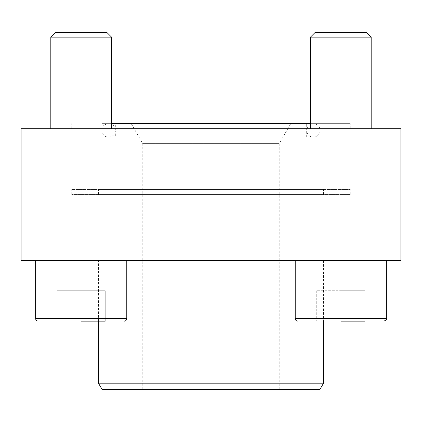 <?xml version="1.0" encoding="UTF-8"?>
<svg xmlns="http://www.w3.org/2000/svg" width="422" height="422" viewBox="0 0 422 422"><rect width="100%" height="100%" fill="white"/><g stroke="black" fill="none" stroke-linecap="round" stroke-linejoin="round"><path stroke-width="0.32" stroke-dasharray="2.11 1.58" d="M35.622 260.374L126.774 260.374L35.622 260.374L126.774 260.374L35.622 260.374L35.622 318.61L126.774 318.61C126.373 320.377 125.529 321.221 124.242 321.142L57.144 321.142L124.242 321.142M295.226 260.374L386.378 260.374L295.226 260.374L386.378 260.374L295.226 260.374L295.226 318.61L386.378 318.61L295.226 318.61C295.379 320.15 296.223 320.994 297.758 321.142L364.856 321.142L297.758 321.142M323.547 260.374L98.453 260.374L323.547 260.374L323.547 321.142M21.1 260.374L400.9 260.374L400.9 128.71L21.1 128.71L21.1 260.374M101.834 123.646L320.166 123.646L101.834 123.646L101.834 129.834L320.166 129.834L101.834 129.834C102.092 121.821 115.069 121.821 115.327 129.834L306.673 129.834L115.327 129.834L115.327 123.646L306.673 123.646L115.327 123.646M350.26 128.71L71.74 128.71L350.26 128.71L350.26 123.646L111.582 123.646M111.582 128.71L50.814 128.71L111.582 128.71L50.814 128.71L111.582 128.71L111.582 37.152L50.814 37.152L111.582 37.152L50.814 37.152L55.472 32.494L106.919 32.494L55.472 32.494L106.919 32.494L111.582 37.152M371.186 128.71L310.418 128.71L371.186 128.71L310.418 128.71L371.186 128.71L371.186 37.152L310.418 37.152L371.186 37.152L310.418 37.152L315.081 32.494L366.528 32.494L315.081 32.494L366.528 32.494L371.186 37.152M71.74 128.71L71.74 123.646M310.418 123.646L350.26 123.646M319.892 389.506L102.108 389.506M323.547 383.176L98.453 383.176M142.763 389.506L279.237 389.506L142.763 389.506L142.763 143.601L279.237 143.601L142.763 143.601L131.242 123.646L290.758 123.646L131.242 123.646M98.453 321.142L98.453 260.374M340.802 321.142L340.802 290.758L316.748 290.758L340.802 290.758L316.748 290.758L340.802 290.758L340.802 321.142L316.748 321.142L364.856 321.142L340.802 321.142L364.856 321.142L364.856 290.758L364.856 321.142L364.856 290.758L340.802 290.758L340.802 321.142L340.802 290.758L364.856 290.758L364.856 321.142M105.252 321.142L57.144 321.142L105.252 321.142L57.144 321.142L105.252 321.142L81.198 321.142L81.198 290.758L105.252 290.758L105.252 321.142L105.252 290.758L81.198 290.758L81.198 321.142L81.198 290.758L57.144 290.758L57.144 321.142L57.144 290.758L105.252 290.758L105.252 321.142L105.252 290.758L81.198 290.758L81.198 321.142M50.814 128.71L50.814 37.152M310.418 128.71L310.418 37.152M316.748 290.758L316.748 321.142L316.748 290.758M57.144 290.758L57.144 321.142L57.144 290.758L81.198 290.758L57.144 290.758M107.752 137.139L314.248 137.139L107.752 137.139C104.34 136.485 102.367 134.439 101.834 131.005L320.166 131.005L101.834 131.005L101.834 137.139L320.166 137.139L101.834 137.139M323.547 194.542L98.453 194.542L323.547 194.542L323.547 189.478L98.453 189.478L323.547 189.478M350.26 194.542L71.74 194.542L350.26 194.542L350.26 189.478L71.74 189.478L350.26 189.478M98.453 194.542L98.453 189.478M115.327 137.139L306.673 137.139L115.327 137.139L115.327 131.005L306.673 131.005L115.327 131.005C114.795 134.439 112.822 136.485 109.409 137.139L312.591 137.139L109.409 137.139M386.378 260.374L386.378 318.61L295.226 318.61M320.166 123.646L320.166 129.834C319.512 126.03 317.265 123.968 313.419 123.646C309.574 123.968 307.327 126.03 306.673 129.834L306.673 123.646M279.237 389.506L279.237 143.601L290.758 123.646M313.419 123.646L108.581 123.646L313.419 123.646M126.774 318.61L126.774 260.374M314.248 137.139C317.661 136.485 319.633 134.439 320.166 131.005L320.166 137.139M71.74 194.542L71.74 189.478M306.673 137.139L306.673 131.005C307.205 134.439 309.178 136.485 312.591 137.139"/><path stroke-width="0.63" d="M400.9 260.374L21.1 260.374L21.1 128.71L400.9 128.71L400.9 260.374M111.582 123.646L310.418 123.646M323.547 383.176L98.453 383.176L102.108 389.506L319.892 389.506L323.547 383.176L323.547 321.142M98.453 383.176L98.453 321.142M315.081 32.494L366.528 32.494L371.186 37.152L310.418 37.152L315.081 32.494M310.418 128.71L310.418 37.152M340.802 321.142L364.856 321.142M297.758 321.142C296.223 320.994 295.379 320.15 295.226 318.61L295.226 260.374M55.472 32.494L106.919 32.494L111.582 37.152L50.814 37.152L55.472 32.494M50.814 128.71L50.814 37.152M81.198 321.142L105.252 321.142M124.242 321.142C125.529 321.221 126.373 320.377 126.774 318.61L35.622 318.61C35.77 320.15 36.614 320.994 38.154 321.142C36.614 320.994 35.77 320.15 35.622 318.61L35.622 260.374M295.226 318.61L386.378 318.61C386.985 319.301 386.141 320.145 383.846 321.142C386.141 320.145 386.985 319.301 386.378 318.61L386.378 260.374M371.186 128.71L371.186 37.152M111.582 128.71L111.582 37.152M126.774 318.61L126.774 260.374"/></g></svg>
